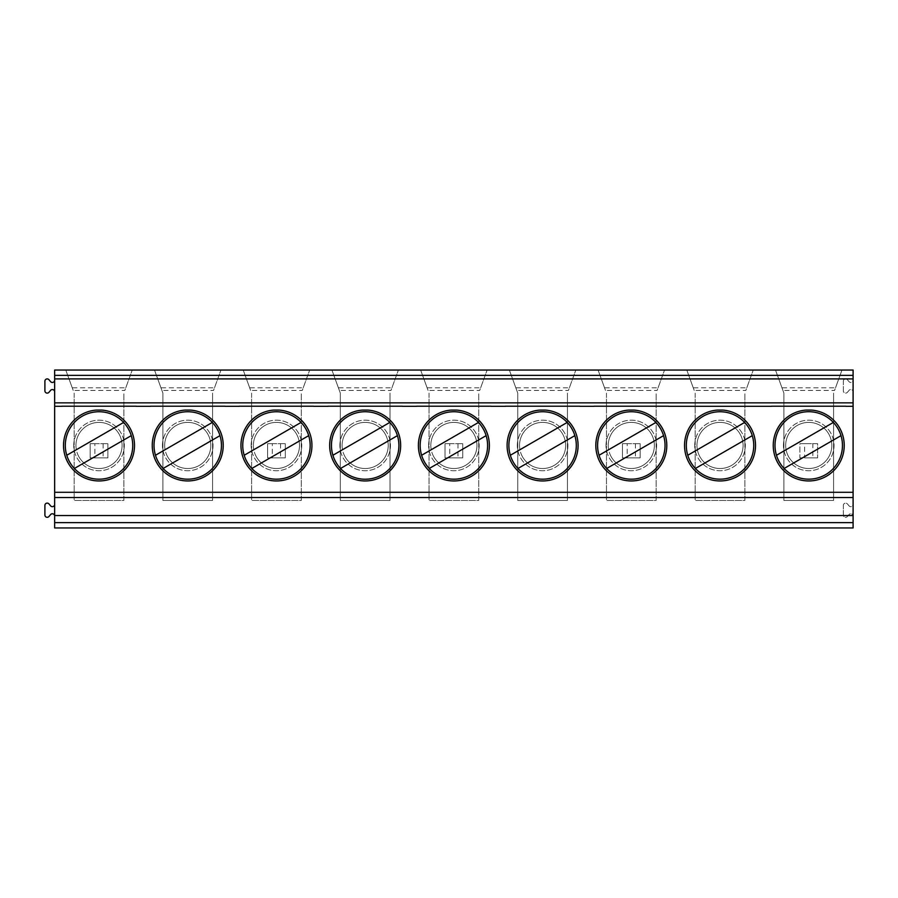 <?xml version="1.0" encoding="UTF-8"?>
<svg xmlns="http://www.w3.org/2000/svg" width="898" height="898" viewBox="0 0 898 898"><rect width="100%" height="100%" fill="white"/><g stroke="black" fill="none" stroke-linecap="round" stroke-linejoin="round"><path stroke-width="0.67" stroke-dasharray="4.49 3.37" d="M54.655 370.043L54.655 527.957L853.1 527.957L853.1 516.069A2.301 2.301 0 0 0 849.093 514.52L847.353 516.552A2.301 2.301 0 0 1 843.345 515.003L843.345 505.428A2.301 2.301 0 0 1 847.353 503.868L849.093 505.911A2.301 2.301 0 0 0 853.1 504.362L853.1 391.865A2.301 2.301 0 0 0 849.093 390.316L847.353 392.359A2.301 2.301 0 0 1 843.345 390.798L843.345 381.223A2.301 2.301 0 0 1 847.353 379.663L849.093 381.706A2.301 2.301 0 0 0 853.1 380.157L853.1 370.043L54.655 370.043M54.655 516.069A2.301 2.301 0 0 0 50.647 514.52L48.907 516.552A2.301 2.301 0 0 1 44.9 515.003L44.9 505.428A2.301 2.301 0 0 1 48.907 503.868L50.647 505.911A2.301 2.301 0 0 0 54.655 504.362M54.655 391.865A2.301 2.301 0 0 0 50.647 390.316L48.907 392.359A2.301 2.301 0 0 1 44.9 390.798L44.9 381.223A2.301 2.301 0 0 1 48.907 379.663L50.647 381.706A2.301 2.301 0 0 0 54.655 380.157M812.858 443.679L817.618 443.679L817.618 457.868L817.618 443.679L799.871 443.679L799.871 457.868L817.618 457.868L804.63 457.868L804.63 443.679L812.858 443.679L812.858 457.868M640.184 443.679L640.184 457.868L627.197 457.868L627.197 443.679L640.184 443.679L622.437 443.679L622.437 457.868L640.184 457.868L640.184 443.679M107.883 443.679L107.883 457.868L94.896 457.868L94.896 443.679L107.883 443.679L90.148 443.679L90.148 457.868L107.883 457.868L107.883 443.679M285.317 443.679L285.317 457.868L272.33 457.868L272.33 443.679L285.317 443.679L267.582 443.679L267.582 457.868L285.317 457.868L285.317 443.679M462.751 443.679L462.751 457.868L449.763 457.868L449.763 443.679L462.751 443.679L445.004 443.679L445.004 457.868L462.751 457.868L462.751 443.679M853.1 380.157L853.1 391.865A2.301 2.301 0 0 0 849.093 390.316L847.353 392.359A2.301 2.301 0 0 1 843.345 390.798L843.345 381.223A2.301 2.301 0 0 1 847.353 379.663L849.093 381.706A2.301 2.301 0 0 0 853.1 380.157M853.1 504.362L853.1 516.069A2.301 2.301 0 0 0 849.093 514.52L847.353 516.552A2.301 2.301 0 0 1 843.345 515.003L843.345 505.428A2.301 2.301 0 0 1 847.353 503.868L849.093 505.911A2.301 2.301 0 0 0 853.1 504.362M775.502 370.043L841.976 370.043L834.545 390.462L782.944 390.462L775.502 370.043L781.967 387.79L835.522 387.79L834.545 390.462M686.79 370.043L753.265 370.043L745.834 390.462L694.221 390.462L686.79 370.043L693.245 387.79L746.799 387.79L745.834 390.462M598.079 370.043L664.542 370.043L657.111 390.462L605.51 390.462L598.079 370.043L604.534 387.79L658.088 387.79L657.111 390.462M65.779 370.043L132.253 370.043L124.822 390.462L73.209 390.462L65.779 370.043L72.244 387.79L125.799 387.79L124.822 390.462M154.501 370.043L220.964 370.043L213.533 390.462L161.932 390.462L154.501 370.043L160.955 387.79L214.51 387.79L213.533 390.462M243.212 370.043L309.687 370.043L302.256 390.462L250.643 390.462L243.212 370.043L249.666 387.79L303.221 387.79L302.256 390.462M331.923 370.043L398.398 370.043L390.967 390.462L339.365 390.462L331.923 370.043L338.389 387.79L391.943 387.79L390.967 390.462M420.646 370.043L487.12 370.043L479.678 390.462L428.077 390.462L420.646 370.043L427.1 387.79L480.654 387.79L479.678 390.462M509.357 370.043L575.831 370.043L568.4 390.462L516.788 390.462L509.357 370.043L515.822 387.79L569.377 387.79L568.4 390.462M694.221 390.462L693.245 387.79M744.869 500.455L744.869 393.111L744.869 500.455L695.187 500.455L744.869 500.455M695.187 393.111L695.187 500.455L695.187 393.111M746.799 387.79L753.265 370.043M717.322 410.072A35.482 35.482 0 0 0 689.754 463.974A35.482 35.482 0 0 0 750.301 463.974A35.482 35.482 0 0 0 722.722 410.072L717.322 410.072M136.283 406.21L61.76 406.21M224.994 406.21L150.471 406.21M313.705 406.21L239.182 406.21M402.427 406.21L327.905 406.21M491.139 406.21L416.616 406.21M579.861 406.21L505.338 406.21M668.572 406.21L594.049 406.21M846.006 406.21L771.483 406.21M804.63 443.679L799.871 443.679L799.871 457.868L804.63 457.868M788.77 456.981A23.067 23.067 0 0 1 808.739 422.386A23.067 23.067 0 0 1 828.719 456.981A23.067 23.067 0 0 1 785.671 445.453A23.067 23.067 0 0 1 816.63 423.777A23.067 23.067 0 0 1 826.407 460.281A23.067 23.067 0 0 1 788.77 456.981M779.543 462.313A33.709 33.709 0 0 1 808.739 411.744A33.709 33.709 0 0 1 837.935 462.313A33.709 33.709 0 0 1 779.543 462.313M776.489 455.264L833.366 422.43M840.999 435.642L784.122 468.475M690.831 462.313A33.709 33.709 0 0 1 720.028 411.744A33.709 33.709 0 0 1 749.224 462.313A33.709 33.709 0 0 1 690.831 462.313M700.047 456.981A23.067 23.067 0 0 1 720.028 422.386A23.067 23.067 0 0 1 739.997 456.981A23.067 23.067 0 0 1 696.96 445.453A23.067 23.067 0 0 1 727.919 423.777A23.067 23.067 0 0 1 737.696 460.281A23.067 23.067 0 0 1 700.047 456.981M687.778 455.264L744.644 422.43M752.277 435.642L695.4 468.475M782.944 390.462L783.898 393.111L783.898 500.455L833.58 500.455L833.58 393.111L833.58 500.455L783.898 500.455L783.898 393.111L781.967 387.79M783.46 445.453A25.279 25.279 0 0 1 821.389 423.553A25.279 25.279 0 0 1 821.389 467.353A25.279 25.279 0 0 1 783.46 445.453A25.279 25.279 0 0 0 808.099 470.732A25.279 25.279 0 0 0 833.995 446.733A25.279 25.279 0 0 0 810.67 420.242A25.279 25.279 0 0 0 783.46 445.453M806.045 410.072L811.444 410.072A35.482 35.482 0 0 1 839.013 463.974A35.482 35.482 0 0 1 778.465 463.974A35.482 35.482 0 0 1 806.045 410.072M694.738 445.453A25.279 25.279 0 0 1 732.667 423.553A25.279 25.279 0 0 1 732.667 467.353A25.279 25.279 0 0 1 694.738 445.453A25.279 25.279 0 0 0 719.388 470.732A25.279 25.279 0 0 0 745.273 446.733A25.279 25.279 0 0 0 721.947 420.242A25.279 25.279 0 0 0 694.738 445.453M841.976 370.043L835.522 387.79M123.857 500.455L123.857 393.111L123.857 500.455L74.175 500.455L123.857 500.455M73.209 390.462L72.244 387.79M74.175 393.111L74.175 500.455L74.175 393.111M161.932 390.462L162.897 393.111L162.897 500.455L212.568 500.455L212.568 393.111L212.568 500.455L162.897 500.455L162.897 393.111L160.955 387.79M214.51 387.79L220.964 370.043M125.799 387.79L132.253 370.043M162.448 445.453A25.279 25.279 0 0 1 200.377 423.553A25.279 25.279 0 0 1 200.377 467.353A25.279 25.279 0 0 1 162.448 445.453A25.279 25.279 0 0 0 187.087 470.732A25.279 25.279 0 0 0 212.983 446.733A25.279 25.279 0 0 0 189.658 420.242A25.279 25.279 0 0 0 162.448 445.453M185.033 410.072A35.482 35.482 0 0 0 157.464 463.974A35.482 35.482 0 0 0 218.001 463.974A35.482 35.482 0 0 0 190.432 410.072L185.033 410.072M73.737 445.453A25.279 25.279 0 0 1 111.655 423.553A25.279 25.279 0 0 1 111.655 467.353A25.279 25.279 0 0 1 73.737 445.453A25.279 25.279 0 0 0 98.376 470.732A25.279 25.279 0 0 0 124.272 446.733A25.279 25.279 0 0 0 100.935 420.242A25.279 25.279 0 0 0 73.737 445.453M96.322 410.072A35.482 35.482 0 0 0 68.742 463.974A35.482 35.482 0 0 0 129.29 463.974A35.482 35.482 0 0 0 101.721 410.072L96.322 410.072M75.948 445.453A23.067 23.067 0 0 1 106.907 423.777A23.067 23.067 0 0 1 116.684 460.281A23.067 23.067 0 0 1 75.948 445.453M164.671 445.453A23.067 23.067 0 0 1 195.618 423.777A23.067 23.067 0 0 1 205.406 460.281A23.067 23.067 0 0 1 164.671 445.453M219.988 435.642L163.11 468.475M155.477 455.264L212.355 422.43M158.542 462.313A33.709 33.709 0 0 1 187.727 411.744A33.709 33.709 0 0 1 216.923 462.313A33.709 33.709 0 0 1 158.542 462.313M167.758 456.981A23.067 23.067 0 0 1 187.727 422.386A23.067 23.067 0 0 1 207.707 456.981A23.067 23.067 0 0 1 167.758 456.981M131.265 435.642L74.388 468.475M66.766 455.264L123.643 422.43M69.82 462.313A33.709 33.709 0 0 1 99.016 411.744A33.709 33.709 0 0 1 128.212 462.313A33.709 33.709 0 0 1 69.82 462.313M79.035 456.981A23.067 23.067 0 0 1 99.016 422.386A23.067 23.067 0 0 1 118.996 456.981A23.067 23.067 0 0 1 79.035 456.981M94.896 443.679L90.148 443.679L90.148 457.868L94.896 457.868M103.135 443.679L103.135 457.868M301.29 500.455L301.29 393.111L301.29 500.455L251.608 500.455L301.29 500.455M250.643 390.462L249.666 387.79M251.608 393.111L251.608 500.455L251.608 393.111M339.365 390.462L340.32 393.111L340.32 500.455L390.001 500.455L390.001 393.111L390.001 500.455L340.32 500.455L340.32 393.111L338.389 387.79M391.943 387.79L398.398 370.043M303.221 387.79L309.687 370.043M339.882 445.453A25.279 25.279 0 0 1 377.811 423.553A25.279 25.279 0 0 1 377.811 467.353A25.279 25.279 0 0 1 339.882 445.453A25.279 25.279 0 0 0 364.521 470.732A25.279 25.279 0 0 0 390.417 446.733A25.279 25.279 0 0 0 367.091 420.242A25.279 25.279 0 0 0 339.882 445.453M362.466 410.072A35.482 35.482 0 0 0 334.887 463.974A35.482 35.482 0 0 0 395.434 463.974A35.482 35.482 0 0 0 367.866 410.072L362.466 410.072M251.159 445.453A25.279 25.279 0 0 1 289.089 423.553A25.279 25.279 0 0 1 289.089 467.353A25.279 25.279 0 0 1 251.159 445.453A25.279 25.279 0 0 0 275.809 470.732A25.279 25.279 0 0 0 301.694 446.733A25.279 25.279 0 0 0 278.369 420.242A25.279 25.279 0 0 0 251.159 445.453M273.744 410.072A35.482 35.482 0 0 0 246.175 463.974A35.482 35.482 0 0 0 306.723 463.974A35.482 35.482 0 0 0 279.143 410.072L273.744 410.072M253.382 445.453A23.067 23.067 0 0 1 284.34 423.777A23.067 23.067 0 0 1 294.117 460.281A23.067 23.067 0 0 1 253.382 445.453M342.093 445.453A23.067 23.067 0 0 1 373.052 423.777A23.067 23.067 0 0 1 382.829 460.281A23.067 23.067 0 0 1 342.093 445.453M397.421 435.642L340.544 468.475M332.911 455.264L389.788 422.43M335.964 462.313A33.709 33.709 0 0 1 365.16 411.744A33.709 33.709 0 0 1 394.357 462.313A33.709 33.709 0 0 1 335.964 462.313M345.191 456.981A23.067 23.067 0 0 1 365.16 422.386A23.067 23.067 0 0 1 385.141 456.981A23.067 23.067 0 0 1 345.191 456.981M308.699 435.642L251.822 468.475M244.2 455.264L301.066 422.43M247.253 462.313A33.709 33.709 0 0 1 276.449 411.744A33.709 33.709 0 0 1 305.646 462.313A33.709 33.709 0 0 1 247.253 462.313M256.469 456.981A23.067 23.067 0 0 1 276.449 422.386A23.067 23.067 0 0 1 296.419 456.981A23.067 23.067 0 0 1 256.469 456.981M272.33 443.679L267.582 443.679L267.582 457.868L272.33 457.868M280.569 443.679L280.569 457.868M478.724 500.455L478.724 393.111L478.724 500.455L429.042 500.455L478.724 500.455M428.077 390.462L427.1 387.79M429.042 393.111L429.042 500.455L429.042 393.111M516.788 390.462L517.753 393.111L517.753 500.455L567.435 500.455L567.435 393.111L567.435 500.455L517.753 500.455L517.753 393.111L515.822 387.79M569.377 387.79L575.831 370.043M480.654 387.79L487.12 370.043M517.315 445.453A25.279 25.279 0 0 1 555.233 423.553A25.279 25.279 0 0 1 555.233 467.353A25.279 25.279 0 0 1 517.315 445.453A25.279 25.279 0 0 0 541.954 470.732A25.279 25.279 0 0 0 567.85 446.733A25.279 25.279 0 0 0 544.514 420.242A25.279 25.279 0 0 0 517.315 445.453M539.9 410.072A35.482 35.482 0 0 0 512.32 463.974A35.482 35.482 0 0 0 572.868 463.974A35.482 35.482 0 0 0 545.299 410.072L539.9 410.072M428.593 445.453A25.279 25.279 0 0 1 466.522 423.553A25.279 25.279 0 0 1 466.522 467.353A25.279 25.279 0 0 1 428.593 445.453A25.279 25.279 0 0 0 453.243 470.732A25.279 25.279 0 0 0 479.128 446.733A25.279 25.279 0 0 0 455.802 420.242A25.279 25.279 0 0 0 428.593 445.453M451.178 410.072A35.482 35.482 0 0 0 423.609 463.974A35.482 35.482 0 0 0 484.157 463.974A35.482 35.482 0 0 0 456.577 410.072L451.178 410.072M430.816 445.453A23.067 23.067 0 0 1 461.763 423.777A23.067 23.067 0 0 1 471.551 460.281A23.067 23.067 0 0 1 430.816 445.453M519.527 445.453A23.067 23.067 0 0 1 550.485 423.777A23.067 23.067 0 0 1 560.262 460.281A23.067 23.067 0 0 1 519.527 445.453M574.843 435.642L517.966 468.475M510.345 455.264L567.222 422.43M513.398 462.313A33.709 33.709 0 0 1 542.594 411.744A33.709 33.709 0 0 1 571.79 462.313A33.709 33.709 0 0 1 513.398 462.313M522.625 456.981A23.067 23.067 0 0 1 542.594 422.386A23.067 23.067 0 0 1 562.575 456.981A23.067 23.067 0 0 1 522.625 456.981M486.132 435.642L429.255 468.475M421.622 455.264L478.499 422.43M424.687 462.313A33.709 33.709 0 0 1 453.883 411.744A33.709 33.709 0 0 1 483.079 462.313A33.709 33.709 0 0 1 424.687 462.313M433.902 456.981A23.067 23.067 0 0 1 453.883 422.386A23.067 23.067 0 0 1 473.852 456.981A23.067 23.067 0 0 1 433.902 456.981M449.763 443.679L445.004 443.679L445.004 457.868L449.763 457.868M457.991 443.679L457.991 457.868M656.146 500.455L656.146 393.111L656.146 500.455L606.476 500.455L656.146 500.455M605.51 390.462L604.534 387.79M606.476 393.111L606.476 500.455L606.476 393.111M658.088 387.79L664.542 370.043M606.027 445.453A25.279 25.279 0 0 1 643.956 423.553A25.279 25.279 0 0 1 643.956 467.353A25.279 25.279 0 0 1 606.027 445.453A25.279 25.279 0 0 0 630.665 470.732A25.279 25.279 0 0 0 656.561 446.733A25.279 25.279 0 0 0 633.236 420.242A25.279 25.279 0 0 0 606.027 445.453M628.611 410.072A35.482 35.482 0 0 0 601.043 463.974A35.482 35.482 0 0 0 661.579 463.974A35.482 35.482 0 0 0 634.01 410.072L628.611 410.072M608.249 445.453A23.067 23.067 0 0 1 639.196 423.777A23.067 23.067 0 0 1 648.985 460.281A23.067 23.067 0 0 1 608.249 445.453M663.566 435.642L606.689 468.475M599.056 455.264L655.933 422.43M602.12 462.313A33.709 33.709 0 0 1 631.305 411.744A33.709 33.709 0 0 1 660.501 462.313A33.709 33.709 0 0 1 602.12 462.313M611.336 456.981A23.067 23.067 0 0 1 631.305 422.386A23.067 23.067 0 0 1 651.286 456.981A23.067 23.067 0 0 1 611.336 456.981M627.197 443.679L622.437 443.679L622.437 457.868L627.197 457.868M635.425 443.679L635.425 457.868"/><path stroke-width="1.35" d="M54.655 378.911L54.655 370.043L853.1 370.043L853.1 527.957L54.655 527.957L54.655 378.911L853.1 378.911M841.976 370.043L775.502 370.043M753.265 370.043L686.79 370.043M664.542 370.043L598.079 370.043M132.253 370.043L65.779 370.043M220.964 370.043L154.501 370.043M309.687 370.043L243.212 370.043M398.398 370.043L331.923 370.043M487.12 370.043L420.646 370.043M575.831 370.043L509.357 370.043M717.322 410.072A35.482 35.482 0 0 0 689.754 463.974A35.482 35.482 0 0 0 750.301 463.974A35.482 35.482 0 0 0 722.722 410.072L717.322 410.072M811.444 410.072L806.045 410.072A35.482 35.482 0 0 0 778.465 463.974A35.482 35.482 0 0 0 839.013 463.974A35.482 35.482 0 0 0 811.444 410.072M771.483 406.21L846.006 406.21M61.76 406.21L136.283 406.21M150.471 406.21L224.994 406.21M239.182 406.21L313.705 406.21M327.905 406.21L402.427 406.21M416.616 406.21L491.139 406.21M505.338 406.21L579.861 406.21M594.049 406.21L668.572 406.21M668.572 406.311L771.483 406.311M634.01 410.072L628.611 410.072A35.482 35.482 0 0 0 601.043 463.974A35.482 35.482 0 0 0 661.579 463.974A35.482 35.482 0 0 0 634.01 410.072M101.721 410.072L96.322 410.072A35.482 35.482 0 0 0 68.742 463.974A35.482 35.482 0 0 0 129.29 463.974A35.482 35.482 0 0 0 101.721 410.072M190.432 410.072L185.033 410.072A35.482 35.482 0 0 0 157.464 463.974A35.482 35.482 0 0 0 218.001 463.974A35.482 35.482 0 0 0 190.432 410.072M279.143 410.072L273.744 410.072A35.482 35.482 0 0 0 246.175 463.974A35.482 35.482 0 0 0 306.723 463.974A35.482 35.482 0 0 0 279.143 410.072M367.866 410.072L362.466 410.072A35.482 35.482 0 0 0 334.887 463.974A35.482 35.482 0 0 0 395.434 463.974A35.482 35.482 0 0 0 367.866 410.072M456.577 410.072L451.178 410.072A35.482 35.482 0 0 0 423.609 463.974A35.482 35.482 0 0 0 484.157 463.974A35.482 35.482 0 0 0 456.577 410.072M545.299 410.072L539.9 410.072A35.482 35.482 0 0 0 512.32 463.974A35.482 35.482 0 0 0 572.868 463.974A35.482 35.482 0 0 0 545.299 410.072M779.543 462.313A33.709 33.709 0 0 1 833.366 422.43A33.709 33.709 0 0 1 825.599 474.649A33.709 33.709 0 0 1 779.543 462.313M776.489 455.264L833.366 422.43M840.999 435.642L784.122 468.475M690.831 462.313A33.709 33.709 0 0 1 744.644 422.43A33.709 33.709 0 0 1 736.888 474.649A33.709 33.709 0 0 1 690.831 462.313M687.778 455.264L744.644 422.43M752.277 435.642L695.4 468.475M853.1 515.542L54.655 515.542M54.655 391.865A2.301 2.301 0 0 0 50.647 390.316L48.907 392.359A2.301 2.301 0 0 1 44.9 390.798L44.9 381.223A2.301 2.301 0 0 1 48.907 379.663L50.647 381.706A2.301 2.301 0 0 0 54.655 380.157M54.655 516.069A2.301 2.301 0 0 0 50.647 514.52L48.907 516.552A2.301 2.301 0 0 1 44.9 515.003L44.9 505.428A2.301 2.301 0 0 1 48.907 503.868L50.647 505.911A2.301 2.301 0 0 0 54.655 504.362M219.988 435.642A33.709 33.709 0 0 1 158.542 462.313A33.709 33.709 0 0 1 155.477 455.264L212.355 422.43A33.709 33.709 0 0 1 219.988 435.642L163.11 468.475M155.477 455.264A33.709 33.709 0 0 1 212.355 422.43M131.265 435.642A33.709 33.709 0 0 1 69.82 462.313A33.709 33.709 0 0 1 66.766 455.264L123.643 422.43A33.709 33.709 0 0 1 131.265 435.642L74.388 468.475M66.766 455.264A33.709 33.709 0 0 1 123.643 422.43M397.421 435.642A33.709 33.709 0 0 1 335.964 462.313A33.709 33.709 0 0 1 332.911 455.264L389.788 422.43A33.709 33.709 0 0 1 397.421 435.642L340.544 468.475M332.911 455.264A33.709 33.709 0 0 1 389.788 422.43M308.699 435.642A33.709 33.709 0 0 1 247.253 462.313A33.709 33.709 0 0 1 244.2 455.264L301.066 422.43A33.709 33.709 0 0 1 308.699 435.642L251.822 468.475M244.2 455.264A33.709 33.709 0 0 1 301.066 422.43M574.843 435.642A33.709 33.709 0 0 1 513.398 462.313A33.709 33.709 0 0 1 510.345 455.264L567.222 422.43A33.709 33.709 0 0 1 574.843 435.642L517.966 468.475M510.345 455.264A33.709 33.709 0 0 1 567.222 422.43M486.132 435.642A33.709 33.709 0 0 1 424.687 462.313A33.709 33.709 0 0 1 421.622 455.264L478.499 422.43A33.709 33.709 0 0 1 486.132 435.642L429.255 468.475M421.622 455.264A33.709 33.709 0 0 1 478.499 422.43M663.566 435.642A33.709 33.709 0 0 1 602.12 462.313A33.709 33.709 0 0 1 599.056 455.264L655.933 422.43A33.709 33.709 0 0 1 663.566 435.642L606.689 468.475M599.056 455.264A33.709 33.709 0 0 1 655.933 422.43M54.655 375.364L853.1 375.364M853.1 406.311L846.006 406.311M54.655 492.295L853.1 492.295M61.76 406.311L54.655 406.311M150.471 406.311L136.283 406.311M239.182 406.311L224.994 406.311M327.905 406.311L313.705 406.311M416.616 406.311L402.427 406.311M505.338 406.311L491.139 406.311M594.049 406.311L579.861 406.311M54.655 402.854L853.1 402.854M853.1 522.636L54.655 522.636M54.655 497.537L853.1 497.537"/></g></svg>
